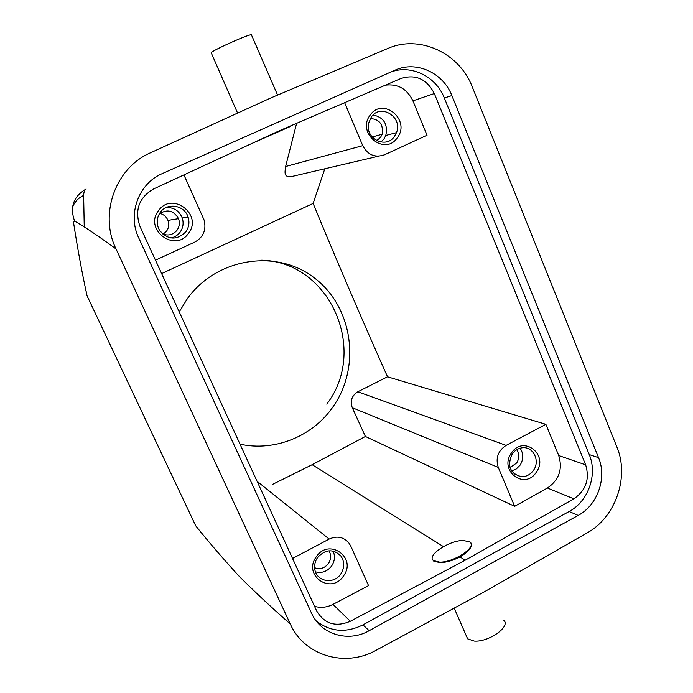 <?xml version="1.0" encoding="UTF-8"?>
<svg xmlns="http://www.w3.org/2000/svg" width="693" height="693" viewBox="0 0 693 693"><rect width="100%" height="100%" fill="white"/><g stroke="black" fill="none" stroke-linecap="round" stroke-linejoin="round"><path stroke-width="1.04" d="M326.758 404.123C368.416 350.182 330.137 261.945 261.651 260.178M240.021 444.178C274.922 451.853 312.812 436.252 333.004 406.8C361.036 367.082 353.006 307.909 315.298 278.647C278.049 248.761 217.715 257.068 187.621 298.302L179.236 311.885M161.634 273.588L313.123 203.439C337.569 262.673 362.37 320.461 387.526 376.793L357.839 391.753C351.827 395.582 349.974 400.909 352.295 407.727L365.402 436.469L312.145 464.7L272.817 484.251M324.818 168.78L313.123 203.439M385.421 85.161C397.903 83.645 407.06 88.877 412.907 100.866L427.035 135.23L384.468 154.808C375.008 158.021 367.758 154.972 362.734 145.651L285.62 166.519C285.213 171.362 282.579 178.924 293.702 176.074L378.456 156.22M285.62 166.519L296.613 123.328M545.885 424.315L558.705 455.518C562.855 469.109 559.095 479.946 547.427 488.019L514.665 506.34L498.276 467.42C495.391 458.108 497.998 450.762 506.098 445.382L545.885 424.315L387.526 376.793M432.657 559.667L433.593 561.044L439.951 562.69C446.153 562.508 452.841 560.594 459.996 556.938L465.22 560.195L573.856 498.847C585.992 490.384 589.925 479.045 585.637 464.847L434.32 93.555C426.793 78.967 415.644 73.952 400.875 78.517L279.444 130.708L153.629 188.92C138.895 197.626 134.381 210.222 140.081 226.689L316.554 610.715C324.376 623.908 335.637 627.434 350.329 621.274L332.969 604.374C326.914 607.458 320.772 608.116 314.544 606.349M514.665 506.34L365.402 436.469M443.416 546.595L312.145 464.7M459.996 556.938C468.633 551.732 472.297 547.236 470.989 543.459M292.541 558.471L329.166 539.076C336.755 535.654 343.252 536.832 348.648 542.628L350.771 546.058L368.555 585.637L332.969 604.374M362.734 145.651L344.638 102.685M183.931 174.905L204.106 220.002C206.54 229.807 203.439 237.162 194.802 242.074L155.466 260.17M511.443 453.023C523.302 434.572 549.202 454.764 536.313 472.184C524.679 490.635 498.44 470.668 511.443 453.023M316.121 620.824C330.353 631.929 345.972 633.272 362.976 624.852L569.144 511.512C588.314 501.455 597.799 474.523 589.241 454.591L598.535 457.64C607.189 477.867 597.574 505.197 578.153 515.427L569.144 511.512M598.535 457.64L451.862 95.573L444.343 98.016L589.241 454.591M444.343 98.016C436.036 76.438 411.252 64.215 390.705 72.081M465.22 560.195L350.329 621.274M451.862 95.573C443.104 72.6 416.008 60.308 394.785 70.27L162.24 173.614C138.591 183.472 127.252 214.371 138.713 237.881L311.547 613.201C320.868 634.597 348.432 642.714 369.135 630.708L578.153 515.427M484.416 591.787L587.11 532.934C615.627 517.264 629.565 477.001 616.9 447.028L472.305 86.997C459.459 53.023 419.603 34.303 387.708 48.527L271.171 97.8L150.684 152.703C115.549 167.723 98.813 213.946 116.034 248.952L290.298 624.012C304.366 655.864 345.279 667.783 376.065 650.294L484.416 591.787M116.034 248.952C98.761 236.296 84.953 227.001 74.601 221.067C69.629 207.094 73.467 196.414 86.114 189.033C84.589 189.969 83.758 192.108 83.636 195.435L84.243 226.68M74.601 221.067L73.51 222.306C77.685 249.289 82.207 273.804 87.075 295.859L195.703 525.788C208.515 541.77 222.774 558.359 238.487 575.571C252.884 590.115 270.157 606.262 290.298 624.012M83.636 195.435C78.17 198.033 74.454 202.053 72.47 207.484M163.167 234.165L166.545 231.159C168.849 227.832 169.317 224.246 167.949 220.383C166.407 216.727 163.73 214.406 159.918 213.409M162.335 233.792C168.113 236.114 173.007 234.927 177.018 230.232C179.487 226.663 179.989 222.799 178.534 218.65C173.622 210.351 167.195 208.801 159.234 213.998M314.639 567.749C320.01 569.689 324.61 568.286 328.43 563.548C331.15 559.242 331.332 554.989 328.984 550.796M376.706 140.67L380.544 137.37L382.146 134.225C383.55 124.541 379.625 119.3 370.357 118.512M510.039 467.532L516.675 462.985C519.455 458.394 519.464 453.967 516.701 449.705M170.833 237.968C174.662 237.197 177.763 235.256 180.128 232.138C183.134 227.806 183.853 223.094 182.259 217.992C179.236 210.75 173.848 207.276 166.086 207.562M315.497 571.855C321.924 573.475 327.313 571.508 331.652 565.964C334.806 561.087 335.291 556.115 333.09 551.056M380.899 142.074L383.905 139.033L385.802 135.464C388.054 124.229 383.835 117.394 373.137 114.977M511.625 470.937L516.354 468.91L520.114 465.142C523.657 459.286 523.657 453.638 520.114 448.206M185.837 231.809C188.981 227.278 189.726 222.349 188.072 217.022C184.563 205.145 167.256 202.148 160.308 212.335C156.445 218.113 156.185 224.108 159.52 230.301C167.923 240.09 176.689 240.592 185.837 231.809M340.826 573.917C344.733 567.567 344.69 561.529 340.713 555.786C332.986 548.648 325.268 549.237 317.567 557.544C315.168 561.079 314.241 564.89 314.778 568.979C316.077 581.618 333.861 584.901 340.826 573.917M371.275 117.082L368.615 123.207C364.804 138.635 386.096 149.333 394.499 136.374L396.474 132.649C403.049 117.03 380.587 103.006 371.275 117.082M533.437 470.382C540.609 460.793 532.96 445.79 521.864 447.843C517.905 448.466 514.682 450.528 512.188 454.019C506.99 465.601 509.883 473.146 520.859 476.663C525.97 476.94 530.162 474.844 533.437 470.382M188.427 233.394C203.292 214.856 172.21 190.835 158.55 210.594C143.555 229.409 175.069 253.17 188.427 233.394M343.52 575.935C357.302 557.631 328.967 537.413 316.294 556.774C302.399 575.329 331.107 595.278 343.52 575.935M370.131 115.168C356.167 133.03 384.832 156.592 397.306 137.751C411.148 120.14 382.865 96.353 370.131 115.168M87.075 295.859L86.157 291.441M277.581 95.088L251.342 34.676C247.02 34.875 213.097 50.113 211.166 52.711L211.374 53.205M290.809 125.823L290.8 126.308L250.771 143.971M466.346 635.897L467.628 638.825L474.185 641.077C488.695 642.411 511.313 626.221 503.672 620.192M439.717 562.153C453.967 562.491 477.226 546.898 470.019 542.03L463.305 540.453C449.142 540.393 426.49 555.448 433.376 560.542L439.717 562.153M434.32 93.555L412.907 100.866M585.637 464.847L558.705 455.518M506.098 445.382L357.839 391.753M573.856 498.847L547.427 488.019M362.976 624.852L369.135 630.708M498.276 467.42L352.295 407.727M329.166 539.076L257.068 481.271M167.949 220.383L178.534 218.65M372.15 137.015L382.146 134.225M182.259 217.992L188.072 217.022M335.862 551.975L340.713 555.786M385.802 135.464L396.474 132.649M514.024 473.717L520.859 476.663M211.166 52.711L237.586 113.106M467.628 638.825L454.184 608.116M433.593 561.044L433.376 560.542"/></g></svg>
